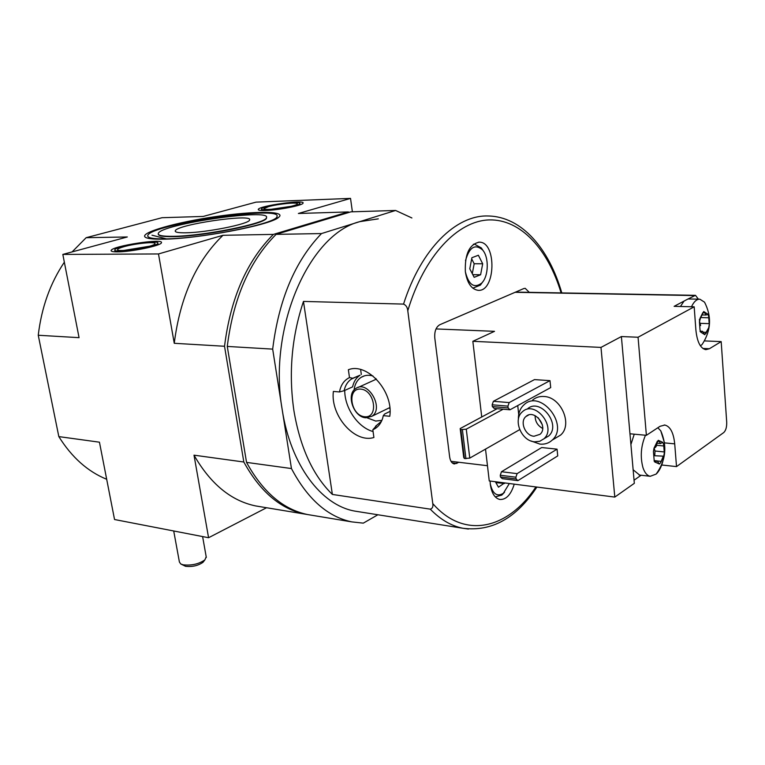 <?xml version="1.0" encoding="UTF-8"?>
<svg xmlns="http://www.w3.org/2000/svg" width="765" height="765" viewBox="0 0 765 765"><rect width="100%" height="100%" fill="white"/><g stroke="black" fill="none" stroke-linecap="round" stroke-linejoin="round"><path stroke-width="1.15" d="M407.783 310.753C407.468 307.406 406.062 305.187 403.547 304.097L303.466 301.42L332.373 494.439L430.255 509.146C432.445 508.553 433.286 506.698 432.77 503.58L407.783 310.753C424.221 255.711 457.766 220.769 489.218 219.909C520.783 219.125 548.036 249.285 561.099 292.909M376.409 425.828L372.823 429.748C377.48 427.788 380.741 424.02 382.596 418.445L383.303 415.644L384.613 414.028L390.035 411.388M372.823 429.748L373.903 437.484C354.702 443.643 330.241 415.452 333.368 391.431L339.488 391.948L344.107 390.714L352.598 386.87C353.736 381.611 356.222 377.719 360.057 375.194L351.556 378.981C347.721 381.505 345.235 385.417 344.107 390.714M360.057 375.194L352.818 378.264L349.49 377.585C344.135 380.186 340.808 384.967 339.488 391.948M349.49 377.585L348.371 369.744C367.238 362.151 393.669 391.403 389.787 416.275L383.303 415.644M375.519 426.268L381.477 421.295M352.818 378.264L351.556 378.981M465.34 271.585C464.757 254.085 469.394 244.274 479.244 242.161C497.021 241.711 495.653 292.354 478.001 290.308C471.364 289.218 467.138 282.983 465.34 271.585M529.246 292.326L525.182 288.309L523.776 288.568L439.751 324.752C436.031 327.018 434.377 331.398 434.778 337.901L449.657 456.944C450.289 461.037 451.847 463.38 454.324 463.973L458.952 462.29M514.252 484.149C510.972 494.706 506.153 499.813 499.803 499.478C494.764 498.187 491.608 493.157 490.327 484.388L490.088 481.042M411.895 217.968L395.601 210.461L359.741 221.649L378.302 218.847M395.601 210.461L350.906 211.848L276.108 234.358L321.501 233.564L359.741 221.649C309.146 234.176 267.779 327.936 282.18 409.552C290.652 465.292 321.348 505.225 354.721 511.087L359.005 511.775M303.466 301.42C291.675 336.801 288.491 373.234 293.913 410.709C300.148 447.582 312.971 475.495 332.373 494.439M321.501 233.564C295.108 260.951 278.833 299.469 272.675 349.117L291.455 468.553C307.549 499.01 327.649 516.796 351.776 521.883L363.299 523.145L377.881 514.769M72.101 251.905L86.149 237.695L162.046 217.709L203.203 216.438L256.055 202.132L350.533 198.393L298.379 213.483L348.19 211.934L273.363 234.406L222.988 235.295L158.489 253.951L174.257 343.294L224.528 346.268L243.825 462.012L194.004 455.165L208.577 537.728L266.545 507.74M208.577 537.728L114.54 519.521L99.45 442.189L58.829 436.605L38.25 335.252L79.063 337.661L62.826 254.42L158.489 253.951M265.398 210.499C278.221 210.203 302.835 205.374 303.026 203.165C305.665 199.292 258.847 205.823 258.283 209.409C258.063 210.27 260.435 210.633 265.398 210.499M117.275 251.867C130.834 251.991 161.415 245.632 161.425 242.763C164.217 237.982 111.614 246.062 111.135 250.499C110.925 251.417 112.971 251.876 117.275 251.867M162.687 239.187C197.045 239.11 270.571 225.12 278.498 217.451C287.344 210.872 254.908 210.805 215.921 216.552C176.992 222.166 140.531 232.292 144.958 236.93C146.603 238.556 152.512 239.302 162.687 239.187M86.149 237.695L127.306 236.968L62.826 254.42M350.533 198.393L352.388 211.809M106.689 479.282C87.736 471.565 71.776 457.336 58.829 436.605M38.25 335.252C41.53 307.53 50.222 283.184 64.346 262.194M224.528 346.268C230.561 298.235 246.837 260.951 273.363 234.406M222.988 235.295C196.395 260.951 180.148 296.954 174.257 343.294M348.19 211.934L349.395 212.307M194.004 455.165C210.49 483.882 231.04 500.807 255.673 505.933L260.396 506.717M309.567 514.883L304.881 514.099C280.478 508.983 260.129 491.618 243.825 462.012M185.56 232.799C206.301 232.656 249.562 223.925 249.581 220.004C253.626 213.282 176.352 224.556 175.262 230.848C174.879 232.244 178.312 232.895 185.56 232.799M172.947 236.318C203.041 236.194 266.564 223.37 266.43 217.709C272.111 207.927 160.095 224.269 158.279 233.488C157.724 235.496 162.62 236.433 172.947 236.318M158.269 234.147C158.374 235.945 163.28 236.777 173.005 236.662C203.098 236.557 266.622 223.715 266.488 218.054L266.526 217.337M165.068 238.881C200.927 238.814 277.217 223.399 276.93 216.658C283.547 204.953 150.131 224.413 147.779 235.496C147.129 237.867 152.895 238.996 165.068 238.881M276.108 234.358C249.591 260.951 233.315 298.312 227.272 346.43L246.54 462.385C262.835 492.048 283.174 509.433 307.568 514.549L312.244 515.323M246.54 462.385L291.455 468.553M227.272 346.43L272.675 349.117M504.546 492.22L501.783 495.108L495.29 496.896M509.347 483.518L503.351 493.301C497.011 497.097 492.641 493.932 490.26 483.815M495.357 481.721L498.474 487.181L504.613 482.916M473.372 244.293L474.616 244.217L481.328 247.927L483.413 251.054M483.011 281.501L480.372 285.125L472.818 288.166M465.493 260.693C469.308 247.2 474.989 243.605 482.543 249.906C489.198 257.231 488.692 276.414 481.682 283.107C474.109 288.673 468.668 284.896 465.359 271.766M478.374 255.252L471.9 257.709L469.777 268.802L474.176 277.322L480.611 274.75L482.696 263.772L478.374 255.252M472.818 274.683L480.611 274.75M472.282 273.66L474.176 263.753L482.696 263.772M474.176 263.753L471.68 258.876M495.863 482.619L504.508 483.47M496.217 482.399L496.322 481.845M364.609 416.753C378.895 418.369 375.003 390.121 360.707 389.089C346.545 387.874 350.542 415.519 364.609 416.753M365.813 417.795L371.876 416.284C384.556 408.414 367.927 379.583 355.878 388.457C345.732 394.195 353.583 417.288 365.813 417.795M375.749 378.455L375.558 379.507M388.955 407.994L389.901 408.529M367.143 417.843L375.749 421.066L381.898 420.348M372.985 375.988C368.567 374.726 364.628 375.175 361.147 377.327C357.15 380.004 354.788 384.24 354.061 390.016M361.319 374.487L360.621 369.524M373.071 431.536C357.972 427.53 344.652 408.089 344.728 390.427M267.607 209.878C263.323 210.002 261.276 209.687 261.487 208.941C262.012 205.871 302.051 200.287 299.832 203.595C299.708 205.489 278.613 209.62 267.607 209.878M268.448 206.674C278.087 203.882 298.78 201.903 297.279 203.939C296.944 206.579 261.974 211.446 264.04 208.577L268.448 206.674M271.049 209.304L290.757 206.378M120.029 251.102C116.309 251.102 114.549 250.71 114.75 249.916C115.209 246.12 160.181 239.206 157.848 243.289C157.877 245.747 131.676 251.197 120.029 251.102M124.026 246.674C135.462 243.375 156.442 241.358 154.989 243.71C154.798 246.942 115.486 252.995 117.628 249.457C117.982 248.702 120.115 247.764 124.026 246.674M123.777 250.451L149.519 246.234M206.196 556.757L204.886 559.904C198.747 564.082 191.499 565.727 183.122 564.819L180.741 563.958L179.402 561.988L173.712 530.977M203.892 561.166L202.926 562.371C198.02 565.718 192.225 567.028 185.541 566.301L180.884 564.035M663.121 456.619L660.625 462.72L659.315 464.039L657.212 460.913L654.983 462.165L654.132 459.899L653.434 451.58L654.008 448.175L654.658 447.745C655.978 447.353 656.743 445.766 656.972 442.992L658.283 440.305L662.72 442.304L663.657 444.589L664.326 452.823L663.762 456.179L654.783 455.749M663.762 456.179L660.625 462.72M659.038 463.848L655.175 462.175M654.132 459.899L653.434 451.58M654.008 448.175L657.192 441.615M663.657 444.589L664.326 452.823M662.815 461.572C661.209 467.205 658.99 471.374 656.169 474.071L650.25 476.289C647.161 475.677 644.742 472.837 643.002 467.778C640.066 456.887 640.898 446.033 645.478 435.228M657.823 427.769L660.778 430.829L664.403 442.572M700.472 318.183L703.704 311.537L707.768 314.128L708.677 316.5L709.251 324.58L708.725 327.745L704.756 334.726L702.595 331.293L700.941 332.249L700.013 329.887L699.42 321.721L700.482 318.183M708.725 327.745L705.865 333.617M704.422 334.458L700.941 332.249M700.013 329.887L699.42 321.721M699.946 318.508L702.853 312.636M708.677 316.5L709.251 324.58M691.484 306.746C693.912 301.62 696.695 299.096 699.851 299.182L704.536 302.175C711.909 316.624 711.096 330.738 702.107 344.499L700.434 345.847M517.733 405.555L518.718 414.487M549.987 380.645L534.486 379.603L493.396 401.3L492.153 404.8L492.354 406.588L494.209 408.434L509.978 409.791L550.704 387.587L549.987 380.645L509.174 402.591L493.396 401.3M557.054 449.16L541.697 447.535L501.477 471.728L500.262 475.247L500.463 476.987L502.28 478.661L517.886 480.64L557.742 455.902L557.054 449.16L517.111 473.64L501.477 471.728M532.689 399.999C535.825 397.379 539.564 396.213 543.915 396.49C561.022 396.853 573.023 424.575 560.621 435.055L555.074 438.383M436.031 328.931L494.515 331.331L472.847 341.305L600.984 347.406L614.802 497.087L634.328 483.317L629.968 433.784L646.387 435.314L638.058 337.241L694.18 306.813L695.882 329.935C697.106 341.878 700.415 348.448 705.799 349.653L709.375 348.744L721.185 341.611L726.712 422.223C726.827 427.109 725.842 430.552 723.738 432.56L676.518 466.602L674.711 443.863C673.563 432.703 670.264 426.43 664.823 425.044L660.032 426.306L646.387 435.314M472.847 341.305L481.74 416.982M485.517 449.112L489.256 480.936L614.802 497.087M451.025 461.333L487.468 465.713M661.706 464.996L676.518 466.602M634.061 480.2L641.127 475.237M698.378 299.153L695.49 295.338L688.041 298.972L699.392 299.172M704.708 340.922L721.185 341.611M638.058 337.241L621.39 336.552L600.984 347.406M680.458 306.488L684.044 301.085L674.128 306.335L694.18 306.813M634.242 434.185L630.915 444.513M633.133 469.767L639.636 475.075M629.968 433.784L621.39 336.552M531.168 441.023L539.927 444.111C544.756 444.551 548.849 443.212 552.215 440.105C569.552 425.044 540.539 388.859 524.102 404.704C520.152 408.271 518.249 413.129 518.383 419.277M544.116 438.594L548.629 436.002C561.931 424.594 539.794 396.92 527.267 409.093M534.62 441.816L539.66 441.319L543.877 438.823C557.197 427.386 534.984 399.56 522.438 411.771C512.531 419.478 521.319 441.109 534.62 441.816M534.018 436.251L540.042 434.31C548.897 426.803 534.219 408.386 525.938 416.514C519.464 421.611 525.287 435.821 534.018 436.251M538.216 417.767L542.328 424.738M535.127 415.653C535.07 421.381 537.585 425.636 542.653 428.429M517.111 473.64L515.897 477.197L500.262 475.247M515.897 477.197L516.098 478.947L500.463 476.987M516.098 478.947L517.886 480.64M509.174 402.591L507.931 406.129L492.153 404.8M507.931 406.129L508.132 407.927L492.354 406.588M508.132 407.927L509.978 409.791M497.173 408.692L460.186 428.553L460.884 429.634L466.277 429.165L469.777 458.092L519.684 429.624M466.277 429.165L503.179 409.208M460.186 428.553L463.714 457.384L464.412 458.541L469.777 458.092M460.884 429.634L464.412 458.541M462.414 429.787L465.933 458.713M704.307 311.833L704.68 312.799L702.825 312.751M707.768 314.128L706.162 315.046L704.68 312.799M684.044 301.085L688.041 298.972M658.799 440.535L659.21 441.472L657.259 441.281M662.633 442.304L660.644 443.528L659.21 441.472M699.382 319.474L699.784 322.658M700.606 325.584L700.166 323.346L708.878 323.633M654.123 448.041L655.022 451.006L654.773 455.385M535.921 486.942C508.295 528.883 464.594 540.147 432.77 503.58M403.547 304.097C421.123 248.702 456.198 214.841 488.08 215.979C521.998 216.543 549.06 248.883 561.797 292.918M468.409 529.064L462.873 528.261C451.283 525.938 440.411 519.569 430.255 509.146M151.986 235.19L166.397 238.862M452.22 462.892L456.896 463.456M694.496 295.567L515.113 292.297M702.844 348.448L709.375 348.744M664.441 442.868L674.711 443.863M708.466 317.781L701.61 317.58M706.076 332.326L703.647 332.23M701.534 331.895L700.3 331.857M663.427 445.947L656.609 445.278M663.915 451.905L655.022 451.006M660.855 461.352L657.489 460.999M655.825 461.716L654.276 461.544M536.877 487.066C516.452 518.163 491.78 531.895 462.873 528.261L354.721 511.087M304.881 514.099L255.673 505.933M175.376 231.508L175.262 230.848M145.809 237.523L144.958 236.93M277.179 218.302L276.93 216.658M307.568 514.549L351.776 521.883M503.351 493.301L501.783 495.108M479.244 242.161L478.632 242.17M474.042 244.226L473.449 244.226M473.487 288.233L472.894 288.223M482.543 249.906L481.328 247.927M481.682 283.107L480.372 285.125M376.418 379.124L358.211 387.396M389.806 407.582L371.876 416.284M364.599 375.778L361.147 377.327M261.534 209.275L261.726 210.499M299.832 203.595L300.014 204.81M114.817 250.318L115.104 251.828M157.848 243.289L158.116 244.79M202.61 536.571L206.321 557.475M202.926 562.371L204.886 559.904M656.169 474.071C665.846 460.54 667.386 446.119 660.778 430.829M695.328 295.328L515.61 292.087M664.23 424.996L664.823 425.044M560.621 435.055L552.215 440.105M548.629 436.002L543.877 438.823M528.615 415.013L525.938 416.514M650.25 476.289L639.091 475.008M702.509 331.293L700.013 331.197M706.162 315.046L702.557 314.951M657.116 460.903L654.065 460.578M660.644 443.528L656.963 443.165"/></g></svg>

